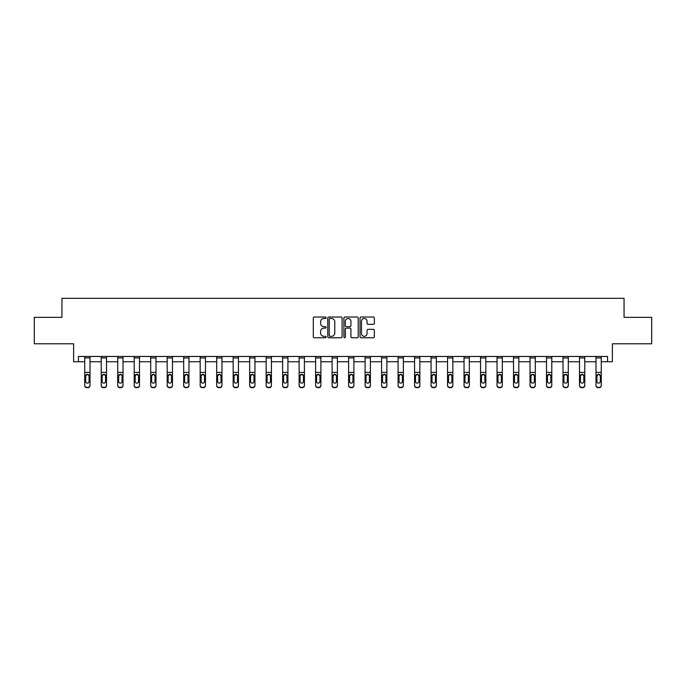 <?xml version="1.0" encoding="UTF-8"?>
<svg xmlns="http://www.w3.org/2000/svg" width="686" height="686" viewBox="0 0 686 686"><rect width="100%" height="100%" fill="white"/><g stroke="black" fill="none" stroke-linecap="round" stroke-linejoin="round"><path stroke-width="1.03" d="M326.082 317.747A0.729 0.729 0 0 0 325.361 317.018L314.334 317.018A1.038 1.038 0 0 0 313.296 318.055L313.296 336.732A1.038 1.038 0 0 0 314.334 337.769L325.361 337.769A0.729 0.729 0 0 0 326.082 337.049A0.729 0.729 0 0 0 325.361 336.32L323.929 336.32A3.319 3.319 0 0 1 320.611 333.002L320.611 331.441A3.319 3.319 0 0 1 323.929 328.122L325.361 328.122A0.729 0.729 0 0 0 326.082 327.394A0.729 0.729 0 0 0 325.361 326.673L323.929 326.673A3.319 3.319 0 0 1 320.611 323.346L320.611 321.794A3.319 3.319 0 0 1 323.929 318.476L325.361 318.476A0.729 0.729 0 0 0 326.082 317.747M78.436 361.754L78.436 356.471L607.564 356.471L607.564 361.754L612.375 361.754L612.375 343.78L651.7 343.78L651.7 317.352L624.054 317.352L624.054 298.324L61.946 298.324L61.946 317.352L34.3 317.352L34.3 343.78L73.625 343.78L73.625 361.754L84.73 361.754M373.33 324.332A1.038 1.038 0 0 0 374.367 323.295L374.367 318.055A1.038 1.038 0 0 0 373.33 317.018L361.085 317.018A1.038 1.038 0 0 0 360.047 318.055L360.047 336.732A1.038 1.038 0 0 0 361.085 337.769L373.33 337.769A1.038 1.038 0 0 0 374.367 336.732L374.367 330.403A1.038 1.038 0 0 0 373.33 329.366L368.09 329.366A1.038 1.038 0 0 0 367.053 330.403L367.053 333.542A2.778 2.778 0 0 1 364.275 336.32A2.778 2.778 0 0 1 361.496 333.542L361.496 321.245A2.778 2.778 0 0 1 364.275 318.476A2.778 2.778 0 0 1 367.053 321.245L367.053 323.295A1.038 1.038 0 0 0 368.09 324.332L373.33 324.332M342.091 318.055A1.038 1.038 0 0 0 341.053 317.018L328.808 317.018A1.038 1.038 0 0 0 327.771 318.055L327.771 336.732A1.038 1.038 0 0 0 328.808 337.769L341.053 337.769A1.038 1.038 0 0 0 342.091 336.732L342.091 318.055M344.947 317.018L357.192 317.018A1.038 1.038 0 0 1 358.229 318.055L358.229 336.732A1.038 1.038 0 0 1 357.192 337.769L351.952 337.769A1.038 1.038 0 0 1 350.915 336.732L350.915 329.16A1.038 1.038 0 0 0 349.877 328.122L346.396 328.122A1.038 1.038 0 0 0 345.358 329.16L345.358 337.049A0.729 0.729 0 0 1 344.638 337.769A0.729 0.729 0 0 1 343.909 337.049L343.909 318.055A1.038 1.038 0 0 1 344.947 317.018M90.012 361.754L101.219 361.754M106.51 361.754L117.709 361.754M123 361.754L134.207 361.754M139.49 361.754L150.697 361.754M155.979 361.754L167.187 361.754M172.478 361.754L183.685 361.754M188.967 361.754L200.175 361.754M205.457 361.754L216.665 361.754M221.955 361.754L233.154 361.754M238.445 361.754L249.653 361.754M254.935 361.754L266.142 361.754M271.424 361.754L282.632 361.754M287.923 361.754L299.13 361.754M304.413 361.754L315.62 361.754M320.902 361.754L332.11 361.754M337.401 361.754L348.599 361.754M353.89 361.754L365.098 361.754M370.38 361.754L381.588 361.754M386.87 361.754L398.077 361.754M403.368 361.754L414.576 361.754M419.858 361.754L431.065 361.754M436.347 361.754L447.555 361.754M452.846 361.754L464.045 361.754M469.335 361.754L480.543 361.754M485.825 361.754L497.033 361.754M502.315 361.754L513.522 361.754M518.813 361.754L530.021 361.754M535.303 361.754L546.51 361.754M551.793 361.754L563 361.754M568.291 361.754L579.49 361.754M584.781 361.754L595.988 361.754M601.27 361.754L607.564 361.754M329.949 318.476A0.729 0.729 0 0 0 329.229 319.196L329.229 335.591A0.729 0.729 0 0 0 329.949 336.32L331.458 336.32A3.319 3.319 0 0 0 334.777 333.002L334.777 321.794A3.319 3.319 0 0 0 331.458 318.476L329.949 318.476M350.915 321.297A2.778 2.778 0 0 0 348.136 318.527A2.778 2.778 0 0 0 345.358 321.297L345.358 325.636A1.038 1.038 0 0 0 346.396 326.673L349.877 326.673A1.038 1.038 0 0 0 350.915 325.636L350.915 321.297M84.73 375.456L84.73 385.249A2.118 2.101 0 0 0 86.839 387.35L87.902 387.35A2.118 2.101 0 0 0 90.012 385.249L90.012 385.583A2.118 2.101 180 0 1 87.902 387.676L87.902 387.35M89.06 381.802L89.06 381.476A1.689 1.681 180 0 1 87.371 383.148A1.689 1.681 180 0 1 85.681 381.476L85.681 375.902L85.681 381.476A1.689 1.681 180 0 0 87.371 383.148M88.254 374.453L87.371 374.204L89.06 375.774M86.487 374.453L85.681 375.902L87.371 374.204M90.012 356.471L90.012 385.583M84.73 356.471L84.73 385.249M86.839 387.35L87.902 387.676M86.839 387.676A2.118 2.101 180 0 1 84.73 385.583M89.06 375.902L89.06 381.476M101.219 375.456L101.219 385.249A2.118 2.101 0 0 0 103.337 387.35L104.392 387.35A2.118 2.101 0 0 0 106.51 385.249L106.51 385.583A2.118 2.101 180 0 1 104.392 387.676L104.392 387.35M105.558 381.802L105.558 381.476A1.689 1.681 180 0 1 103.86 383.148A1.689 1.681 180 0 1 102.171 381.476L102.171 375.902L102.171 381.476A1.689 1.681 180 0 0 103.86 383.148M104.744 374.453L103.86 374.204L105.558 375.774M102.977 374.453L102.171 375.902L103.86 374.204M117.709 375.456L117.709 385.249A2.118 2.101 0 0 0 119.827 387.35L120.882 387.35A2.118 2.101 0 0 0 123 385.249L123 385.583A2.118 2.101 180 0 1 120.882 387.676L120.882 387.35M122.048 381.802L122.048 381.476A1.689 1.681 180 0 1 120.359 383.148A1.689 1.681 180 0 1 118.661 381.476L118.661 375.902L118.661 381.476A1.689 1.681 180 0 0 120.359 383.148M121.233 374.453L120.359 374.204L122.048 375.774M119.475 374.453L118.661 375.902L120.359 374.204M106.51 356.471L106.51 385.583M101.219 356.471L101.219 385.249M103.337 387.35L104.392 387.676M103.337 387.676A2.118 2.101 180 0 1 101.219 385.583M105.558 375.902L105.558 381.476M123 356.471L123 385.583M117.709 356.471L117.709 385.249M119.827 387.35L120.882 387.676M119.827 387.676A2.118 2.101 180 0 1 117.709 385.583M122.048 375.902L122.048 381.476M134.207 375.456L134.207 385.249A2.118 2.101 0 0 0 136.317 387.35L137.38 387.35A2.118 2.101 0 0 0 139.49 385.249L139.49 385.583A2.118 2.101 180 0 1 137.38 387.676L137.38 387.35M138.538 381.802L138.538 381.476A1.689 1.681 180 0 1 136.848 383.148A1.689 1.681 180 0 1 135.159 381.476L135.159 375.902L135.159 381.476A1.689 1.681 180 0 0 136.848 383.148M137.732 374.453L136.848 374.204L138.538 375.774M135.965 374.453L135.159 375.902L136.848 374.204M139.49 356.471L139.49 385.583M134.207 356.471L134.207 385.249M136.317 387.35L137.38 387.676M136.317 387.676A2.118 2.101 180 0 1 134.207 385.583M138.538 375.902L138.538 381.476M150.697 375.456L150.697 385.249A2.118 2.101 0 0 0 152.815 387.35L153.87 387.35A2.118 2.101 0 0 0 155.979 385.249L155.979 385.583A2.118 2.101 180 0 1 153.87 387.676L153.87 387.35M155.027 381.802L155.027 381.476A1.689 1.681 180 0 1 153.338 383.148A1.689 1.681 180 0 1 151.649 381.476L151.649 375.902L151.649 381.476A1.689 1.681 180 0 0 153.338 383.148M154.221 374.453L153.338 374.204L155.027 375.774M152.455 374.453L151.649 375.902L153.338 374.204M155.979 356.471L155.979 385.583M150.697 356.471L150.697 385.249M152.815 387.35L153.87 387.676M152.815 387.676A2.118 2.101 180 0 1 150.697 385.583M155.027 375.902L155.027 381.476M167.187 375.456L167.187 385.249A2.118 2.101 0 0 0 169.305 387.35L170.36 387.35A2.118 2.101 0 0 0 172.478 385.249L172.478 385.583A2.118 2.101 180 0 1 170.36 387.676L170.36 387.35M171.526 381.802L171.526 381.476A1.689 1.681 180 0 1 169.828 383.148A1.689 1.681 180 0 1 168.139 381.476L168.139 375.902L168.139 381.476A1.689 1.681 180 0 0 169.828 383.148M170.711 374.453L169.828 374.204L171.526 375.774M168.953 374.453L168.139 375.902L169.828 374.204M172.478 356.471L172.478 385.583M167.187 356.471L167.187 385.249M169.305 387.35L170.36 387.676M169.305 387.676A2.118 2.101 180 0 1 167.187 385.583M171.526 375.902L171.526 381.476M183.685 375.456L183.685 385.249A2.118 2.101 0 0 0 185.795 387.35L186.849 387.35A2.118 2.101 0 0 0 188.967 385.249L188.967 385.583A2.118 2.101 180 0 1 186.849 387.676L186.849 387.35M188.015 381.802L188.015 381.476A1.689 1.681 180 0 1 186.326 383.148A1.689 1.681 180 0 1 184.637 381.476L184.637 375.902L184.637 381.476A1.689 1.681 180 0 0 186.326 383.148M187.201 374.453L186.326 374.204L188.015 375.774M185.443 374.453L184.637 375.902L186.326 374.204M188.967 356.471L188.967 385.583M183.685 356.471L183.685 385.249M185.795 387.35L186.849 387.676M185.795 387.676A2.118 2.101 180 0 1 183.685 385.583M188.015 375.902L188.015 381.476M200.175 375.456L200.175 385.249A2.118 2.101 0 0 0 202.284 387.35L203.348 387.35A2.118 2.101 0 0 0 205.457 385.249L205.457 385.583A2.118 2.101 180 0 1 203.348 387.676L203.348 387.35M204.505 381.802L204.505 381.476A1.689 1.681 180 0 1 202.816 383.148A1.689 1.681 180 0 1 201.127 381.476L201.127 375.902L201.127 381.476A1.689 1.681 180 0 0 202.816 383.148M203.699 374.453L202.816 374.204L204.505 375.774M201.933 374.453L201.127 375.902L202.816 374.204M205.457 356.471L205.457 385.583M200.175 356.471L200.175 385.249M202.284 387.35L203.348 387.676M202.284 387.676A2.118 2.101 180 0 1 200.175 385.583M204.505 375.902L204.505 381.476M216.665 375.456L216.665 385.249A2.118 2.101 0 0 0 218.783 387.35L219.837 387.35A2.118 2.101 0 0 0 221.955 385.249L221.955 385.583A2.118 2.101 180 0 1 219.837 387.676L219.837 387.35M221.003 381.802L221.003 381.476A1.689 1.681 180 0 1 219.306 383.148A1.689 1.681 180 0 1 217.616 381.476L217.616 375.902L217.616 381.476A1.689 1.681 180 0 0 219.306 383.148M220.189 374.453L219.306 374.204L221.003 375.774M218.422 374.453L217.616 375.902L219.306 374.204M221.955 356.471L221.955 385.583M216.665 356.471L216.665 385.249M218.783 387.35L219.837 387.676M218.783 387.676A2.118 2.101 180 0 1 216.665 385.583M221.003 375.902L221.003 381.476M233.154 375.456L233.154 385.249A2.118 2.101 0 0 0 235.272 387.35L236.327 387.35A2.118 2.101 0 0 0 238.445 385.249L238.445 385.583A2.118 2.101 180 0 1 236.327 387.676L236.327 387.35M237.493 381.802L237.493 381.476A1.689 1.681 180 0 1 235.804 383.148A1.689 1.681 180 0 1 234.106 381.476L234.106 375.902L234.106 381.476A1.689 1.681 180 0 0 235.804 383.148M236.679 374.453L235.804 374.204L237.493 375.774M234.921 374.453L234.106 375.902L235.804 374.204M249.653 375.456L249.653 385.249A2.118 2.101 0 0 0 251.762 387.35L252.825 387.35A2.118 2.101 0 0 0 254.935 385.249L254.935 385.583A2.118 2.101 180 0 1 252.825 387.676L252.825 387.35M253.983 381.802L253.983 381.476A1.689 1.681 180 0 1 252.294 383.148A1.689 1.681 180 0 1 250.604 381.476L250.604 375.902L250.604 381.476A1.689 1.681 180 0 0 252.294 383.148M253.177 374.453L252.294 374.204L253.983 375.774M251.41 374.453L250.604 375.902L252.294 374.204M266.142 375.456L266.142 385.249A2.118 2.101 0 0 0 268.26 387.35L269.315 387.35A2.118 2.101 0 0 0 271.424 385.249L271.424 385.583A2.118 2.101 180 0 1 269.315 387.676L269.315 387.35M270.473 381.802L270.473 381.476A1.689 1.681 180 0 1 268.783 383.148A1.689 1.681 180 0 1 267.094 381.476L267.094 375.902L267.094 381.476A1.689 1.681 180 0 0 268.783 383.148M269.667 374.453L268.783 374.204L270.473 375.774M267.9 374.453L267.094 375.902L268.783 374.204M282.632 375.456L282.632 385.249A2.118 2.101 0 0 0 284.75 387.35L285.805 387.35A2.118 2.101 0 0 0 287.923 385.249L287.923 385.583A2.118 2.101 180 0 1 285.805 387.676L285.805 387.35M286.971 381.802L286.971 381.476A1.689 1.681 180 0 1 285.273 383.148A1.689 1.681 180 0 1 283.584 381.476L283.584 375.902L283.584 381.476A1.689 1.681 180 0 0 285.273 383.148M286.156 374.453L285.273 374.204L286.971 375.774M284.398 374.453L283.584 375.902L285.273 374.204M299.13 375.456L299.13 385.249A2.118 2.101 0 0 0 301.24 387.35L302.294 387.35A2.118 2.101 0 0 0 304.413 385.249L304.413 385.583A2.118 2.101 180 0 1 302.294 387.676L302.294 387.35M303.461 381.802L303.461 381.476A1.689 1.681 180 0 1 301.771 383.148A1.689 1.681 180 0 1 300.082 381.476L300.082 375.902L300.082 381.476A1.689 1.681 180 0 0 301.771 383.148M302.646 374.453L301.771 374.204L303.461 375.774M300.888 374.453L300.082 375.902L301.771 374.204M315.62 375.456L315.62 385.249A2.118 2.101 0 0 0 317.729 387.35L318.793 387.35A2.118 2.101 0 0 0 320.902 385.249L320.902 385.583A2.118 2.101 180 0 1 318.793 387.676L318.793 387.35M319.95 381.802L319.95 381.476A1.689 1.681 180 0 1 318.261 383.148A1.689 1.681 180 0 1 316.572 381.476L316.572 375.902L316.572 381.476A1.689 1.681 180 0 0 318.261 383.148M319.144 374.453L318.261 374.204L319.95 375.774M317.378 374.453L316.572 375.902L318.261 374.204M332.11 375.456L332.11 385.249A2.118 2.101 0 0 0 334.228 387.35L335.283 387.35A2.118 2.101 0 0 0 337.401 385.249L337.401 385.583A2.118 2.101 180 0 1 335.283 387.676L335.283 387.35M336.449 381.802L336.449 381.476A1.689 1.681 180 0 1 334.751 383.148A1.689 1.681 180 0 1 333.062 381.476L333.062 375.902L333.062 381.476A1.689 1.681 180 0 0 334.751 383.148M335.634 374.453L334.751 374.204L336.449 375.774M333.868 374.453L333.062 375.902L334.751 374.204M348.599 375.456L348.599 385.249A2.118 2.101 0 0 0 350.718 387.35L351.772 387.35A2.118 2.101 0 0 0 353.89 385.249L353.89 385.583A2.118 2.101 180 0 1 351.772 387.676L351.772 387.35M352.938 381.802L352.938 381.476A1.689 1.681 180 0 1 351.249 383.148A1.689 1.681 180 0 1 349.551 381.476L349.551 375.902L349.551 381.476A1.689 1.681 180 0 0 351.249 383.148M352.124 374.453L351.249 374.204L352.938 375.774M350.366 374.453L349.551 375.902L351.249 374.204M365.098 375.456L365.098 385.249A2.118 2.101 0 0 0 367.207 387.35L368.271 387.35A2.118 2.101 0 0 0 370.38 385.249L370.38 385.583A2.118 2.101 180 0 1 368.271 387.676L368.271 387.35M369.428 381.802L369.428 381.476A1.689 1.681 180 0 1 367.739 383.148A1.689 1.681 180 0 1 366.05 381.476L366.05 375.902L366.05 381.476A1.689 1.681 180 0 0 367.739 383.148M368.622 374.453L367.739 374.204L369.428 375.774M366.856 374.453L366.05 375.902L367.739 374.204M381.588 375.456L381.588 385.249A2.118 2.101 0 0 0 383.706 387.35L384.76 387.35A2.118 2.101 0 0 0 386.87 385.249L386.87 385.583A2.118 2.101 180 0 1 384.76 387.676L384.76 387.35M385.918 381.802L385.918 381.476A1.689 1.681 180 0 1 384.229 383.148A1.689 1.681 180 0 1 382.539 381.476L382.539 375.902L382.539 381.476A1.689 1.681 180 0 0 384.229 383.148M385.112 374.453L384.229 374.204L385.918 375.774M383.345 374.453L382.539 375.902L384.229 374.204M238.445 356.471L238.445 385.583M233.154 356.471L233.154 385.249M235.272 387.35L236.327 387.676M235.272 387.676A2.118 2.101 180 0 1 233.154 385.583M237.493 375.902L237.493 381.476M254.935 356.471L254.935 385.583M249.653 356.471L249.653 385.249M251.762 387.35L252.825 387.676M251.762 387.676A2.118 2.101 180 0 1 249.653 385.583M253.983 375.902L253.983 381.476M271.424 356.471L271.424 385.583M266.142 356.471L266.142 385.249M268.26 387.35L269.315 387.676M268.26 387.676A2.118 2.101 180 0 1 266.142 385.583M270.473 375.902L270.473 381.476M287.923 356.471L287.923 385.583M282.632 356.471L282.632 385.249M284.75 387.35L285.805 387.676M284.75 387.676A2.118 2.101 180 0 1 282.632 385.583M286.971 375.902L286.971 381.476M304.413 356.471L304.413 385.583M299.13 356.471L299.13 385.249M301.24 387.35L302.294 387.676M301.24 387.676A2.118 2.101 180 0 1 299.13 385.583M303.461 375.902L303.461 381.476M320.902 356.471L320.902 385.583M315.62 356.471L315.62 385.249M317.729 387.35L318.793 387.676M317.729 387.676A2.118 2.101 180 0 1 315.62 385.583M319.95 375.902L319.95 381.476M337.401 356.471L337.401 385.583M332.11 356.471L332.11 385.249M334.228 387.35L335.283 387.676M334.228 387.676A2.118 2.101 180 0 1 332.11 385.583M336.449 375.902L336.449 381.476M353.89 356.471L353.89 385.583M348.599 356.471L348.599 385.249M350.718 387.35L351.772 387.676M350.718 387.676A2.118 2.101 180 0 1 348.599 385.583M352.938 375.902L352.938 381.476M370.38 356.471L370.38 385.583M365.098 356.471L365.098 385.249M367.207 387.35L368.271 387.676M367.207 387.676A2.118 2.101 180 0 1 365.098 385.583M369.428 375.902L369.428 381.476M386.87 356.471L386.87 385.583M381.588 356.471L381.588 385.249M383.706 387.35L384.76 387.676M383.706 387.676A2.118 2.101 180 0 1 381.588 385.583M385.918 375.902L385.918 381.476M398.077 375.456L398.077 385.249A2.118 2.101 0 0 0 400.195 387.35L401.25 387.35A2.118 2.101 0 0 0 403.368 385.249L403.368 385.583A2.118 2.101 180 0 1 401.25 387.676L401.25 387.35M402.416 381.802L402.416 381.476A1.689 1.681 180 0 1 400.727 383.148A1.689 1.681 180 0 1 399.029 381.476L399.029 375.902L399.029 381.476A1.689 1.681 180 0 0 400.727 383.148M401.602 374.453L400.727 374.204L402.416 375.774M399.844 374.453L399.029 375.902L400.727 374.204M403.368 356.471L403.368 385.583M398.077 356.471L398.077 385.249M400.195 387.35L401.25 387.676M400.195 387.676A2.118 2.101 180 0 1 398.077 385.583M402.416 375.902L402.416 381.476M414.576 375.456L414.576 385.249A2.118 2.101 0 0 0 416.685 387.35L417.74 387.35A2.118 2.101 0 0 0 419.858 385.249L419.858 385.583A2.118 2.101 180 0 1 417.74 387.676L417.74 387.35M418.906 381.802L418.906 381.476A1.689 1.681 180 0 1 417.217 383.148A1.689 1.681 180 0 1 415.527 381.476L415.527 375.902L415.527 381.476A1.689 1.681 180 0 0 417.217 383.148M418.091 374.453L417.217 374.204L418.906 375.774M416.333 374.453L415.527 375.902L417.217 374.204M419.858 356.471L419.858 385.583M414.576 356.471L414.576 385.249M416.685 387.35L417.74 387.676M416.685 387.676A2.118 2.101 180 0 1 414.576 385.583M418.906 375.902L418.906 381.476M431.065 375.456L431.065 385.249A2.118 2.101 0 0 0 433.175 387.35L434.238 387.35A2.118 2.101 0 0 0 436.347 385.249L436.347 385.583A2.118 2.101 180 0 1 434.238 387.676L434.238 387.35M435.396 381.802L435.396 381.476A1.689 1.681 180 0 1 433.706 383.148A1.689 1.681 180 0 1 432.017 381.476L432.017 375.902L432.017 381.476A1.689 1.681 180 0 0 433.706 383.148M434.59 374.453L433.706 374.204L435.396 375.774M432.823 374.453L432.017 375.902L433.706 374.204M436.347 356.471L436.347 385.583M431.065 356.471L431.065 385.249M433.175 387.35L434.238 387.676M433.175 387.676A2.118 2.101 180 0 1 431.065 385.583M435.396 375.902L435.396 381.476M447.555 375.456L447.555 385.249A2.118 2.101 0 0 0 449.673 387.35L450.728 387.35A2.118 2.101 0 0 0 452.846 385.249L452.846 385.583A2.118 2.101 180 0 1 450.728 387.676L450.728 387.35M451.894 381.802L451.894 381.476A1.689 1.681 180 0 1 450.196 383.148A1.689 1.681 180 0 1 448.507 381.476L448.507 375.902L448.507 381.476A1.689 1.681 180 0 0 450.196 383.148M451.079 374.453L450.196 374.204L451.894 375.774M449.313 374.453L448.507 375.902L450.196 374.204M452.846 356.471L452.846 385.583M447.555 356.471L447.555 385.249M449.673 387.35L450.728 387.676M449.673 387.676A2.118 2.101 180 0 1 447.555 385.583M451.894 375.902L451.894 381.476M464.045 375.456L464.045 385.249A2.118 2.101 0 0 0 466.163 387.35L467.217 387.35A2.118 2.101 0 0 0 469.335 385.249L469.335 385.583A2.118 2.101 180 0 1 467.217 387.676L467.217 387.35M468.384 381.802L468.384 381.476A1.689 1.681 180 0 1 466.694 383.148A1.689 1.681 180 0 1 464.997 381.476L464.997 375.902L464.997 381.476A1.689 1.681 180 0 0 466.694 383.148M467.569 374.453L466.694 374.204L468.384 375.774M465.811 374.453L464.997 375.902L466.694 374.204M469.335 356.471L469.335 385.583M464.045 356.471L464.045 385.249M466.163 387.35L467.217 387.676M466.163 387.676A2.118 2.101 180 0 1 464.045 385.583M468.384 375.902L468.384 381.476M480.543 375.456L480.543 385.249A2.118 2.101 0 0 0 482.652 387.35L483.716 387.35A2.118 2.101 0 0 0 485.825 385.249L485.825 385.583A2.118 2.101 180 0 1 483.716 387.676L483.716 387.35M484.873 381.802L484.873 381.476A1.689 1.681 180 0 1 483.184 383.148A1.689 1.681 180 0 1 481.495 381.476L481.495 375.902L481.495 381.476A1.689 1.681 180 0 0 483.184 383.148M484.067 374.453L483.184 374.204L484.873 375.774M482.301 374.453L481.495 375.902L483.184 374.204M485.825 356.471L485.825 385.583M480.543 356.471L480.543 385.249M482.652 387.35L483.716 387.676M482.652 387.676A2.118 2.101 180 0 1 480.543 385.583M484.873 375.902L484.873 381.476M497.033 375.456L497.033 385.249A2.118 2.101 0 0 0 499.151 387.35L500.205 387.35A2.118 2.101 0 0 0 502.315 385.249L502.315 385.583A2.118 2.101 180 0 1 500.205 387.676L500.205 387.35M501.363 381.802L501.363 381.476A1.689 1.681 180 0 1 499.674 383.148A1.689 1.681 180 0 1 497.985 381.476L497.985 375.902L497.985 381.476A1.689 1.681 180 0 0 499.674 383.148M500.557 374.453L499.674 374.204L501.363 375.774M498.791 374.453L497.985 375.902L499.674 374.204M502.315 356.471L502.315 385.583M497.033 356.471L497.033 385.249M499.151 387.35L500.205 387.676M499.151 387.676A2.118 2.101 180 0 1 497.033 385.583M501.363 375.902L501.363 381.476M513.522 375.456L513.522 385.249A2.118 2.101 0 0 0 515.64 387.35L516.695 387.35A2.118 2.101 0 0 0 518.813 385.249L518.813 385.583A2.118 2.101 180 0 1 516.695 387.676L516.695 387.35M517.861 381.802L517.861 381.476A1.689 1.681 180 0 1 516.172 383.148A1.689 1.681 180 0 1 514.474 381.476L514.474 375.902L514.474 381.476A1.689 1.681 180 0 0 516.172 383.148M517.047 374.453L516.172 374.204L517.861 375.774M515.289 374.453L514.474 375.902L516.172 374.204M518.813 356.471L518.813 385.583M513.522 356.471L513.522 385.249M515.64 387.35L516.695 387.676M515.64 387.676A2.118 2.101 180 0 1 513.522 385.583M517.861 375.902L517.861 381.476M530.021 375.456L530.021 385.249A2.118 2.101 0 0 0 532.13 387.35L533.185 387.35A2.118 2.101 0 0 0 535.303 385.249L535.303 385.583A2.118 2.101 180 0 1 533.185 387.676L533.185 387.35M534.351 381.802L534.351 381.476A1.689 1.681 180 0 1 532.662 383.148A1.689 1.681 180 0 1 530.973 381.476L530.973 375.902L530.973 381.476A1.689 1.681 180 0 0 532.662 383.148M533.537 374.453L532.662 374.204L534.351 375.774M531.779 374.453L530.973 375.902L532.662 374.204M535.303 356.471L535.303 385.583M530.021 356.471L530.021 385.249M532.13 387.35L533.185 387.676M532.13 387.676A2.118 2.101 180 0 1 530.021 385.583M534.351 375.902L534.351 381.476M546.51 375.456L546.51 385.249A2.118 2.101 0 0 0 548.62 387.35L549.683 387.35A2.118 2.101 0 0 0 551.793 385.249L551.793 385.583A2.118 2.101 180 0 1 549.683 387.676L549.683 387.35M550.841 381.802L550.841 381.476A1.689 1.681 180 0 1 549.152 383.148A1.689 1.681 180 0 1 547.462 381.476L547.462 375.902L547.462 381.476A1.689 1.681 180 0 0 549.152 383.148M550.035 374.453L549.152 374.204L550.841 375.774M548.268 374.453L547.462 375.902L549.152 374.204M551.793 356.471L551.793 385.583M546.51 356.471L546.51 385.249M548.62 387.35L549.683 387.676M548.62 387.676A2.118 2.101 180 0 1 546.51 385.583M550.841 375.902L550.841 381.476M563 375.456L563 385.249A2.118 2.101 0 0 0 565.118 387.35L566.173 387.35A2.118 2.101 0 0 0 568.291 385.249L568.291 385.583A2.118 2.101 180 0 1 566.173 387.676L566.173 387.35M567.339 381.802L567.339 381.476A1.689 1.681 180 0 1 565.641 383.148A1.689 1.681 180 0 1 563.952 381.476L563.952 375.902L563.952 381.476A1.689 1.681 180 0 0 565.641 383.148M566.525 374.453L565.641 374.204L567.339 375.774M564.758 374.453L563.952 375.902L565.641 374.204M568.291 356.471L568.291 385.583M563 356.471L563 385.249M565.118 387.35L566.173 387.676M565.118 387.676A2.118 2.101 180 0 1 563 385.583M567.339 375.902L567.339 381.476M579.49 375.456L579.49 385.249A2.118 2.101 0 0 0 581.608 387.35L582.663 387.35A2.118 2.101 0 0 0 584.781 385.249L584.781 385.583A2.118 2.101 180 0 1 582.663 387.676L582.663 387.35M583.829 381.802L583.829 381.476A1.689 1.681 180 0 1 582.14 383.148A1.689 1.681 180 0 1 580.442 381.476L580.442 375.902L580.442 381.476A1.689 1.681 180 0 0 582.14 383.148M583.014 374.453L582.14 374.204L583.829 375.774M581.256 374.453L580.442 375.902L582.14 374.204M584.781 356.471L584.781 385.583M579.49 356.471L579.49 385.249M581.608 387.35L582.663 387.676M581.608 387.676A2.118 2.101 180 0 1 579.49 385.583M583.829 375.902L583.829 381.476M595.988 375.456L595.988 385.249A2.118 2.101 0 0 0 598.098 387.35L599.161 387.35A2.118 2.101 0 0 0 601.27 385.249L601.27 385.583A2.118 2.101 180 0 1 599.161 387.676L599.161 387.35M600.319 381.802L600.319 381.476A1.689 1.681 180 0 1 598.629 383.148A1.689 1.681 180 0 1 596.94 381.476L596.94 375.902L596.94 381.476A1.689 1.681 180 0 0 598.629 383.148M599.513 374.453L598.629 374.204L600.319 375.774M597.746 374.453L596.94 375.902L598.629 374.204M601.27 356.471L601.27 385.583M595.988 356.471L595.988 385.249M598.098 387.35L599.161 387.676M598.098 387.676A2.118 2.101 180 0 1 595.988 385.583M600.319 375.902L600.319 381.476M84.73 356.488L90.012 356.488M88.871 375.122L90.012 375.122M84.73 375.122L85.87 375.122M84.73 372.395L90.012 372.395M84.73 357.938L90.012 357.938M101.219 356.488L106.51 356.488M105.37 375.122L106.51 375.122M101.219 375.122L102.36 375.122M101.219 372.395L106.51 372.395M101.219 357.938L106.51 357.938M117.709 356.488L123 356.488M121.859 375.122L123 375.122M117.709 375.122L118.85 375.122M117.709 372.395L123 372.395M117.709 357.938L123 357.938M134.207 356.488L139.49 356.488M138.349 375.122L139.49 375.122M134.207 375.122L135.339 375.122M134.207 372.395L139.49 372.395M134.207 357.938L139.49 357.938M150.697 356.488L155.979 356.488M154.847 375.122L155.979 375.122M150.697 375.122L151.838 375.122M150.697 372.395L155.979 372.395M150.697 357.938L155.979 357.938M167.187 356.488L172.478 356.488M171.337 375.122L172.478 375.122M167.187 375.122L168.327 375.122M167.187 372.395L172.478 372.395M167.187 357.938L172.478 357.938M183.685 356.488L188.967 356.488M187.827 375.122L188.967 375.122M183.685 375.122L184.817 375.122M183.685 372.395L188.967 372.395M183.685 357.938L188.967 357.938M200.175 356.488L205.457 356.488M204.317 375.122L205.457 375.122M200.175 375.122L201.315 375.122M200.175 372.395L205.457 372.395M200.175 357.938L205.457 357.938M216.665 356.488L221.955 356.488M220.815 375.122L221.955 375.122M216.665 375.122L217.805 375.122M216.665 372.395L221.955 372.395M216.665 357.938L221.955 357.938M233.154 356.488L238.445 356.488M237.305 375.122L238.445 375.122M233.154 375.122L234.295 375.122M233.154 372.395L238.445 372.395M233.154 357.938L238.445 357.938M249.653 356.488L254.935 356.488M253.794 375.122L254.935 375.122M249.653 375.122L250.784 375.122M249.653 372.395L254.935 372.395M249.653 357.938L254.935 357.938M266.142 356.488L271.424 356.488M270.293 375.122L271.424 375.122M266.142 375.122L267.283 375.122M266.142 372.395L271.424 372.395M266.142 357.938L271.424 357.938M282.632 356.488L287.923 356.488M286.782 375.122L287.923 375.122M282.632 375.122L283.772 375.122M282.632 372.395L287.923 372.395M282.632 357.938L287.923 357.938M299.13 356.488L304.413 356.488M303.272 375.122L304.413 375.122M299.13 375.122L300.262 375.122M299.13 372.395L304.413 372.395M299.13 357.938L304.413 357.938M315.62 356.488L320.902 356.488M319.762 375.122L320.902 375.122M315.62 375.122L316.76 375.122M315.62 372.395L320.902 372.395M315.62 357.938L320.902 357.938M332.11 356.488L337.401 356.488M336.26 375.122L337.401 375.122M332.11 375.122L333.25 375.122M332.11 372.395L337.401 372.395M332.11 357.938L337.401 357.938M348.599 356.488L353.89 356.488M352.75 375.122L353.89 375.122M348.599 375.122L349.74 375.122M348.599 372.395L353.89 372.395M348.599 357.938L353.89 357.938M365.098 356.488L370.38 356.488M369.24 375.122L370.38 375.122M365.098 375.122L366.238 375.122M365.098 372.395L370.38 372.395M365.098 357.938L370.38 357.938M381.588 356.488L386.87 356.488M385.738 375.122L386.87 375.122M381.588 375.122L382.728 375.122M381.588 372.395L386.87 372.395M381.588 357.938L386.87 357.938M398.077 356.488L403.368 356.488M402.228 375.122L403.368 375.122M398.077 375.122L399.218 375.122M398.077 372.395L403.368 372.395M398.077 357.938L403.368 357.938M414.576 356.488L419.858 356.488M418.717 375.122L419.858 375.122M414.576 375.122L415.707 375.122M414.576 372.395L419.858 372.395M414.576 357.938L419.858 357.938M431.065 356.488L436.347 356.488M435.216 375.122L436.347 375.122M431.065 375.122L432.206 375.122M431.065 372.395L436.347 372.395M431.065 357.938L436.347 357.938M447.555 356.488L452.846 356.488M451.705 375.122L452.846 375.122M447.555 375.122L448.695 375.122M447.555 372.395L452.846 372.395M447.555 357.938L452.846 357.938M464.045 356.488L469.335 356.488M468.195 375.122L469.335 375.122M464.045 375.122L465.185 375.122M464.045 372.395L469.335 372.395M464.045 357.938L469.335 357.938M480.543 356.488L485.825 356.488M484.685 375.122L485.825 375.122M480.543 375.122L481.683 375.122M480.543 372.395L485.825 372.395M480.543 357.938L485.825 357.938M497.033 356.488L502.315 356.488M501.183 375.122L502.315 375.122M497.033 375.122L498.173 375.122M497.033 372.395L502.315 372.395M497.033 357.938L502.315 357.938M513.522 356.488L518.813 356.488M517.673 375.122L518.813 375.122M513.522 375.122L514.663 375.122M513.522 372.395L518.813 372.395M513.522 357.938L518.813 357.938M530.021 356.488L535.303 356.488M534.162 375.122L535.303 375.122M530.021 375.122L531.153 375.122M530.021 372.395L535.303 372.395M530.021 357.938L535.303 357.938M546.51 356.488L551.793 356.488M550.661 375.122L551.793 375.122M546.51 375.122L547.651 375.122M546.51 372.395L551.793 372.395M546.51 357.938L551.793 357.938M563 356.488L568.291 356.488M567.15 375.122L568.291 375.122M563 375.122L564.141 375.122M563 372.395L568.291 372.395M563 357.938L568.291 357.938M579.49 356.488L584.781 356.488M583.64 375.122L584.781 375.122M579.49 375.122L580.63 375.122M579.49 372.395L584.781 372.395M579.49 357.938L584.781 357.938M595.988 356.488L601.27 356.488M600.13 375.122L601.27 375.122M595.988 375.122L597.129 375.122M595.988 372.395L601.27 372.395M595.988 357.938L601.27 357.938"/></g></svg>
